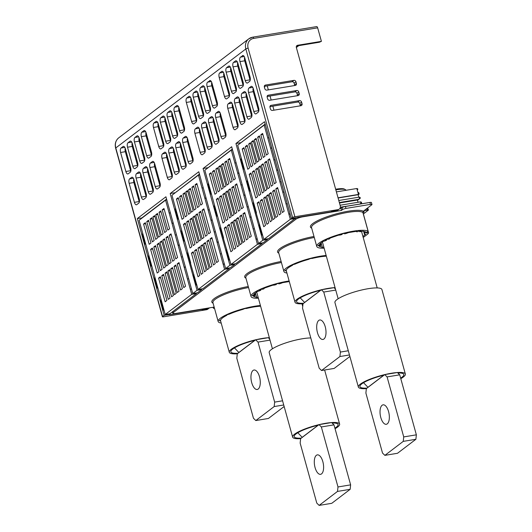 <?xml version="1.0" encoding="UTF-8"?>
<svg xmlns="http://www.w3.org/2000/svg" width="532" height="532" viewBox="0 0 532 532"><rect width="100%" height="100%" fill="white"/><g stroke="black" fill="none" stroke-linecap="round" stroke-linejoin="round"><path stroke-width="0.8" d="M214.157 307.084L175.899 313.401A5.38 1.111 -15.5 0 1 172.84 313.222A5.38 1.111 -15.5 0 1 173.286 312.57L295.918 219.217A5.38 1.111 -15.5 0 1 302.781 216.823L341.478 210.433L342.542 209.621A2.687 0.559 -15.5 0 1 345.966 208.424L370.452 204.381A2.687 0.559 -15.5 0 1 371.988 204.468A2.687 0.559 -15.5 0 1 371.762 204.8L363.276 211.257A27.79 5.752 164.5 0 0 329.92 215.753A27.79 5.752 164.5 0 0 311.685 228.148M214.489 308.281A2.687 0.559 -15.5 0 1 213.319 308.141A2.687 0.559 -15.5 0 1 213.545 307.815L214.216 307.297M221.206 323.09A26.893 5.566 -15.5 0 1 218.16 321.494A26.893 5.566 -15.5 0 1 254.675 306.239A26.893 5.566 -15.5 0 1 260.414 305.501M284.141 406.508L268.434 418.465L255.799 420.553L253.451 418.245L236.807 358.242L237.285 353.787A24.386 5.047 -15.5 0 1 229.292 352.264L220.574 320.823A24.386 5.047 -15.5 0 1 220.554 320.736A1.702 0.352 -15.5 0 1 219.423 320.71A1.702 0.352 -15.5 0 1 220.64 320.011A24.386 5.047 -15.5 0 1 220.993 319.393L221.585 318.715A24.386 5.047 -15.5 0 1 222.589 317.857A24.386 5.047 -15.5 0 1 223.912 316.946L225.262 316.141A24.386 5.047 -15.5 0 1 226.792 315.33A1.702 0.352 -15.5 0 1 226.619 315.23A1.702 0.352 -15.5 0 1 227.397 314.691A1.702 0.352 -15.5 0 1 229.086 314.239A24.386 5.047 -15.5 0 1 231.008 313.415L233.083 312.59A24.386 5.047 -15.5 0 1 238.403 310.735L240.777 310.003A24.386 5.047 -15.5 0 1 243.157 309.325A1.702 0.352 -15.5 0 1 244.767 308.646A1.702 0.352 -15.5 0 1 246.309 308.513A24.386 5.047 -15.5 0 1 248.67 307.962L251.011 307.476A24.386 5.047 -15.5 0 1 256.218 306.618L258.22 306.385A24.386 5.047 -15.5 0 1 260.055 306.239A1.702 0.352 -15.5 0 1 260.567 306.066M340.334 207.201L367.918 202.765M229.292 352.264A24.386 5.047 -15.5 0 1 231.307 349.298A24.386 5.047 -15.5 0 1 255.659 339.795A24.386 5.047 -15.5 0 1 268.288 337.714A24.386 5.047 -15.5 0 1 269.325 337.654M220.554 320.736L220.381 320.104M269.731 339.117L268.301 337.707L255.673 339.795L254.994 340.307A22.77 4.715 164.5 0 0 232.73 349.058A22.77 4.715 164.5 0 0 230.848 351.832A22.77 4.715 164.5 0 0 237.95 353.275L237.285 353.787M237.95 353.275L239.001 352.477A20.263 4.196 -15.5 0 1 238.875 352.483L234.472 347.895M253.066 340.793L253.757 341.152A20.263 4.196 -15.5 0 1 253.944 341.105L239.001 352.477M269.465 338.153A22.77 4.715 164.5 0 0 268.766 338.166M254.994 340.307L253.944 341.105M255.673 339.795L258.013 342.103L274.652 402.106L274.18 406.561L255.799 420.553M251.729 382.708A9.862 4.436 -99.4 0 0 257.222 389.477A9.862 4.436 -99.4 0 0 259.503 376.789A9.862 4.436 -99.4 0 0 254.01 370.019A9.862 4.436 -99.4 0 0 251.729 382.708M283.722 404.985L274.18 406.561M274.652 402.106L282.558 400.802M270.01 340.121L258.013 342.103M253.757 341.152L238.875 352.483M258.399 298.233A26.893 5.566 -15.5 0 1 251.024 296.477A26.893 5.566 -15.5 0 1 287.546 281.222A26.893 5.566 -15.5 0 1 289.135 280.969M289.302 281.561L282.612 282.665L280.524 283.503A22.863 4.735 164.5 0 0 278.868 283.895A1.702 0.352 164.5 0 0 279.087 283.755A1.702 0.352 164.5 0 0 279.227 283.549A1.702 0.352 164.5 0 0 277.884 283.569A1.702 0.352 164.5 0 0 276.088 284.254A1.702 0.352 164.5 0 0 275.942 284.46A1.702 0.352 164.5 0 0 276.248 284.573A22.863 4.735 164.5 0 0 274.585 285.039L272.57 285.258L264.65 288.025L263.759 288.57L264.078 288.71A22.863 4.735 164.5 0 0 262.761 289.282A1.702 0.352 164.5 0 0 262.662 289.222A1.702 0.352 164.5 0 0 260.786 289.488A1.702 0.352 164.5 0 0 259.49 290.213A1.702 0.352 164.5 0 0 259.589 290.292A1.702 0.352 164.5 0 0 260.853 290.186A22.863 4.735 164.5 0 0 259.762 290.758L257.348 291.496L253.884 294.13L255.167 294.256A22.863 4.735 164.5 0 0 254.961 294.675A1.702 0.352 164.5 0 0 254.602 294.721A1.702 0.352 164.5 0 0 252.294 295.686A1.702 0.352 164.5 0 0 253.259 295.745A1.702 0.352 164.5 0 0 254.888 295.28A22.863 4.735 164.5 0 0 254.914 295.4A22.863 4.735 164.5 0 0 255.001 295.619L253.604 296.437L256.623 297.395L258.106 297.202M349.876 356.473L334.169 368.43L321.534 370.511L319.187 368.211L302.542 308.208L303.021 303.745A24.386 5.047 -15.5 0 1 295.027 302.229A24.386 5.047 -15.5 0 1 297.042 299.257A24.386 5.047 -15.5 0 1 321.395 289.76A24.386 5.047 -15.5 0 1 321.408 289.76A24.386 5.047 -15.5 0 1 334.03 287.672A24.386 5.047 -15.5 0 1 335.06 287.613M295.027 302.229L286.309 270.788A24.386 5.047 -15.5 0 1 286.289 270.695A1.702 0.352 -15.5 0 1 285.159 270.668A1.702 0.352 -15.5 0 1 286.382 269.97A24.386 5.047 -15.5 0 1 286.728 269.358L287.32 268.68A24.386 5.047 -15.5 0 1 288.324 267.815A24.386 5.047 -15.5 0 1 289.647 266.904L290.997 266.106A24.386 5.047 -15.5 0 1 292.534 265.288L292.454 265.016M286.289 270.695L286.116 270.063M292.534 265.288A1.702 0.352 -15.5 0 1 292.354 265.195A1.702 0.352 -15.5 0 1 293.132 264.657A1.702 0.352 -15.5 0 1 294.821 264.204A24.386 5.047 -15.5 0 1 296.743 263.38L298.818 262.555A24.386 5.047 -15.5 0 1 304.138 260.693L306.512 259.968A24.386 5.047 -15.5 0 1 308.893 259.29A1.702 0.352 -15.5 0 1 310.502 258.612A1.702 0.352 -15.5 0 1 312.045 258.472A24.386 5.047 -15.5 0 1 314.412 257.927L316.753 257.435A24.386 5.047 -15.5 0 1 321.953 256.577L323.955 256.351A24.386 5.047 -15.5 0 1 325.79 256.205A1.702 0.352 -15.5 0 1 326.302 256.032M286.941 273.049A26.893 5.566 -15.5 0 1 283.895 271.46A26.893 5.566 -15.5 0 1 320.41 256.198A26.893 5.566 -15.5 0 1 326.149 255.466M362.877 212.182L368.583 232.763L367.319 232.969A1.796 0.372 164.5 0 1 366.302 232.91A1.796 0.372 164.5 0 1 366.448 232.69L368.144 231.4L362.917 212.554L363.276 211.257M324.134 248.198A26.893 5.566 -15.5 0 1 316.759 246.442A26.893 5.566 -15.5 0 1 353.281 231.181A26.893 5.566 -15.5 0 1 368.144 231.4M363.176 237.365A26.893 5.566 -15.5 0 0 364.048 236.873L367.905 233.94A26.893 5.566 -15.5 0 0 368.583 232.763M363.635 231.353L364.447 234.286A22.863 4.735 164.5 0 0 364.706 233.142A22.863 4.735 164.5 0 0 364.613 232.923L366.016 232.105L362.99 231.147L360.603 231.653A22.863 4.735 164.5 0 0 359.585 231.626A1.702 0.352 164.5 0 0 359.984 231.5A1.702 0.352 164.5 0 0 361.042 230.861A1.702 0.352 164.5 0 0 358.814 231.127A1.702 0.352 164.5 0 0 357.783 231.679A22.863 4.735 164.5 0 0 356.526 231.772L356.906 231.4L356.088 231.353L348.347 232.63L346.259 233.468A22.863 4.735 164.5 0 0 344.603 233.861A1.702 0.352 164.5 0 0 344.822 233.721A1.702 0.352 164.5 0 0 344.962 233.515A1.702 0.352 164.5 0 0 343.619 233.528A1.702 0.352 164.5 0 0 341.823 234.22A1.702 0.352 164.5 0 0 341.684 234.426A1.702 0.352 164.5 0 0 341.983 234.532A22.863 4.735 164.5 0 0 340.32 234.998L338.305 235.224L330.385 237.99L329.494 238.529L329.813 238.675A22.863 4.735 164.5 0 0 328.497 239.247A1.702 0.352 164.5 0 0 328.397 239.181A1.702 0.352 164.5 0 0 326.522 239.453A1.702 0.352 164.5 0 0 325.225 240.171A1.702 0.352 164.5 0 0 325.331 240.258A1.702 0.352 164.5 0 0 326.595 240.151A22.863 4.735 164.5 0 0 325.498 240.717L323.084 241.455L319.619 244.095L320.902 244.215A22.863 4.735 164.5 0 0 320.696 244.64A1.702 0.352 164.5 0 0 320.337 244.687A1.702 0.352 164.5 0 0 318.03 245.651A1.702 0.352 164.5 0 0 319 245.704A1.702 0.352 164.5 0 0 320.623 245.239A22.863 4.735 164.5 0 0 320.65 245.358A22.863 4.735 164.5 0 0 320.736 245.578L319.34 246.396L322.359 247.36L323.842 247.161M365.657 234.153L362.944 236.534M365.73 234.413L364.447 234.286M363.057 212.82L364.28 211.836L362.904 211.949M363.988 210.719L368.417 210.1L363.376 213.99M367.911 210.067L367.625 209.056A0.898 0.406 -99.4 0 0 367.127 208.438A0.898 0.406 -99.4 0 0 367.04 208.478L366.894 208.504M371.988 204.468L371.442 202.526A2.687 0.559 164.5 0 0 369.913 202.439L370.452 204.381M339.675 208.697L342.003 207.68A2.687 0.559 164.5 0 1 345.428 206.483L369.913 202.439M340.939 208.484L341.478 210.433M360.37 203.896L361.62 202.945L359.772 203.995M340.094 205.239L360.523 201.867L361.394 202.147L361.62 202.945M360.523 201.867L360.915 203.284M339.469 202.978L357.418 200.019L358.043 202.28M357.504 200.345L360.304 198.21L358.196 199.427L339.35 202.539M357.418 200.019L358.196 199.427M359.605 198.549L359.213 197.139L360.084 197.412L360.304 198.21M338.784 200.511L359.213 197.139M358.801 197.206L358.109 194.699L338.093 198.004M358.156 194.865L359.167 194.094L358.109 194.699M338.033 197.804L358.462 194.433L357.896 192.404L358.774 192.684L359.167 194.094M336.397 191.886L356.819 188.514L357.896 192.404M357.191 189.864L357.85 189.359L357.69 188.793L356.819 188.514M357.85 189.359L357.152 189.698M364.234 231.54L364.613 232.923M359.585 231.626L359.393 230.948M356.526 231.772L356.393 231.314M344.603 233.861L344.477 233.402M341.883 234.173L341.983 234.532M329.707 238.289L329.813 238.675M326.595 240.151L326.409 239.486M320.902 244.215L320.65 243.304M320.464 244.667L320.623 245.239M320.736 245.578L320.483 244.66M335.473 289.082L334.036 287.672L321.408 289.76L320.73 290.266A22.77 4.715 164.5 0 0 298.465 299.024A22.77 4.715 164.5 0 0 296.583 301.797A22.77 4.715 164.5 0 0 303.686 303.24L303.021 303.745M303.686 303.24L304.736 302.442A20.263 4.196 -15.5 0 1 304.61 302.442L300.208 297.86M318.801 290.751L319.493 291.117A20.263 4.196 -15.5 0 1 319.679 291.07L304.736 302.442M335.2 288.118A22.77 4.715 164.5 0 0 334.502 288.131M320.73 290.266L319.679 291.07M321.408 289.76L323.749 292.061L340.387 352.071L339.915 356.526L321.534 370.511M317.464 332.673A9.862 4.436 -99.4 0 0 322.957 339.443A9.862 4.436 -99.4 0 0 325.238 326.754A9.862 4.436 -99.4 0 0 319.745 319.985A9.862 4.436 -99.4 0 0 317.464 332.673M349.458 354.95L339.915 356.526M340.387 352.071L348.294 350.761M335.745 290.08L323.749 292.061M319.493 291.117L304.61 302.442M264.078 288.71L263.972 288.331M260.853 290.186L260.673 289.528M254.914 293.345L255.167 294.256M254.728 294.701L254.888 295.28M255.001 295.619L254.748 294.701M278.868 283.895L278.741 283.443M276.148 284.208L276.248 284.573M300.62 438.634A24.386 5.047 -15.5 0 1 292.633 437.111A24.386 5.047 -15.5 0 1 294.648 434.145A24.386 5.047 -15.5 0 1 319 424.649A24.386 5.047 -15.5 0 1 331.629 422.561L333.99 424.862L350.628 484.865L350.149 489.327L331.775 503.312L319.134 505.4L316.786 503.092L300.148 443.089L300.62 438.634L302.342 437.324A20.263 4.196 -15.5 0 1 302.209 437.331L297.807 432.742M316.4 425.64L317.092 425.999A20.263 4.196 -15.5 0 1 317.278 425.952L302.342 437.324M310.794 337.953A24.386 5.047 164.5 0 0 271.207 349.63A24.386 5.047 164.5 0 0 269.192 352.596L292.633 437.111M301.292 438.122A22.77 4.715 164.5 0 1 294.189 436.679A22.77 4.715 164.5 0 1 296.065 433.906A22.77 4.715 164.5 0 1 318.329 425.154L319 424.649L331.629 422.561A24.386 5.047 -15.5 0 1 339.622 424.077A24.386 5.047 -15.5 0 1 337.614 427.05A24.386 5.047 -15.5 0 1 335.054 428.699M334.901 428.167A22.77 4.715 164.5 0 0 336.191 427.282A22.77 4.715 164.5 0 0 338.073 424.509A22.77 4.715 164.5 0 0 332.101 423.013M318.329 425.154L317.278 425.952M319 424.649A24.386 5.047 -15.5 0 1 319.007 424.642L321.348 426.95L337.993 486.953L337.514 491.408L319.134 505.4M315.064 467.562A9.862 4.436 -99.4 0 0 320.557 474.331A9.862 4.436 -99.4 0 0 322.838 461.643A9.862 4.436 -99.4 0 0 317.345 454.873A9.862 4.436 -99.4 0 0 315.064 467.562M350.149 489.327L337.514 491.408M337.993 486.953L350.628 484.865M333.99 424.862L321.348 426.95M317.092 425.999L302.209 437.331M335.838 189.891A16.312 3.378 164.5 0 1 336.736 189.731A16.312 3.378 -15.5 0 1 345.474 189.678A16.312 3.378 -15.5 0 1 346.026 190.27L346.033 190.296M345.474 189.678L344.41 189.106A15.421 3.192 164.5 0 0 336.144 189.159A15.421 3.192 164.5 0 0 335.659 189.239M366.355 388.593A24.386 5.047 -15.5 0 1 358.368 387.077A24.386 5.047 -15.5 0 1 360.383 384.104A24.386 5.047 -15.5 0 1 384.736 374.608A24.386 5.047 -15.5 0 1 397.364 372.52L399.725 374.827L416.363 434.83L415.884 439.286L397.51 453.277L384.875 455.365L382.521 453.058L365.883 393.055L366.355 388.599L368.078 387.289A20.263 4.196 -15.5 0 1 367.945 387.296L363.549 382.708M382.136 375.605L382.827 375.964A20.263 4.196 -15.5 0 1 383.013 375.918L368.078 387.289M367.027 388.087A22.77 4.715 164.5 0 1 359.925 386.644A22.77 4.715 164.5 0 1 361.8 383.871A22.77 4.715 164.5 0 1 384.064 375.12L384.736 374.608L397.364 372.52A24.386 5.047 -15.5 0 1 405.364 374.043L381.923 289.528A24.386 5.047 164.5 0 0 362.678 289.774A24.386 5.047 164.5 0 0 336.942 299.596A24.386 5.047 164.5 0 0 334.927 302.562L358.368 387.077M405.364 374.043A24.386 5.047 -15.5 0 1 403.349 377.008A24.386 5.047 -15.5 0 1 400.789 378.664M400.636 378.132A22.77 4.715 164.5 0 0 401.926 377.248A22.77 4.715 164.5 0 0 403.808 374.475A22.77 4.715 164.5 0 0 397.836 372.979M384.064 375.12L383.013 375.918M384.736 374.608A24.386 5.047 -15.5 0 1 384.742 374.608L387.083 376.915L403.728 436.918L403.249 441.374L384.875 455.365M380.799 417.52A9.862 4.436 -99.4 0 0 386.292 424.29A9.862 4.436 -99.4 0 0 388.573 411.602A9.862 4.436 -99.4 0 0 383.08 404.832A9.862 4.436 -99.4 0 0 380.799 417.52M415.884 439.286L403.249 441.374M403.728 436.918L416.363 434.83M399.725 374.827L387.083 376.915M382.827 375.964L367.945 387.296M169.768 110.949L167.793 112.451A3.584 1.616 -99.4 0 0 167.314 116.914L172.587 135.926A3.584 1.616 -99.4 0 0 174.589 138.387A3.584 1.616 -99.4 0 0 174.942 138.234L176.917 136.724A3.584 1.616 -99.4 0 0 177.395 132.269L172.122 113.25A3.584 1.616 -99.4 0 0 170.127 110.789A3.584 1.616 -99.4 0 0 169.768 110.949L170.506 110.829M174.243 111.64A3.584 1.616 -99.4 0 1 174.715 107.185L176.697 105.675A3.584 1.616 -99.4 0 1 177.05 105.516A3.584 1.616 -99.4 0 1 179.051 107.983L184.325 126.995A3.584 1.616 -99.4 0 1 183.846 131.451L181.864 132.96A3.584 1.616 -99.4 0 1 181.512 133.113A3.584 1.616 -99.4 0 1 179.517 130.653L174.243 111.64L178.978 110.855L184.252 129.875A3.584 1.616 80.6 0 0 184.438 130.433M160.391 122.187A3.584 1.616 -99.4 0 1 160.864 117.725L162.845 116.222A3.584 1.616 -99.4 0 1 163.198 116.062A3.584 1.616 -99.4 0 1 165.193 118.523L170.466 137.542A3.584 1.616 -99.4 0 1 169.994 141.997L168.012 143.507A3.584 1.616 -99.4 0 1 167.66 143.66A3.584 1.616 -99.4 0 1 165.665 141.199L160.391 122.187L165.126 121.402L170.4 140.415A3.584 1.616 80.6 0 0 170.579 140.98M153.462 127.454A3.584 1.616 -99.4 0 1 153.934 122.998L155.916 121.495A3.584 1.616 -99.4 0 1 156.268 121.336A3.584 1.616 -99.4 0 1 158.27 123.796L163.543 142.815A3.584 1.616 -99.4 0 1 163.065 147.271L161.083 148.774A3.584 1.616 -99.4 0 1 160.731 148.933A3.584 1.616 -99.4 0 1 158.736 146.473L153.462 127.454L158.197 126.676L163.47 145.688A3.584 1.616 80.6 0 0 163.656 146.253M166.476 155.637A1.796 1.556 52.7 0 0 166.875 155.43L167.008 155.324M203.583 308.826A0.898 0.778 -127.3 0 1 203.084 309.185L169.994 314.645A1.796 0.372 164.5 0 1 168.97 314.592A1.796 0.372 164.5 0 1 168.983 314.518L168.81 313.913M142.19 217.921L137.336 218.546L165.924 196.787L192.757 293.551L197.04 290.299L170.2 193.528L198.788 171.763L225.628 268.534L229.904 265.275L203.071 168.511L231.659 146.746L258.492 243.516L262.775 240.258L235.935 143.494L264.53 121.728L291.363 218.499L292.6 217.555A1.796 0.372 -15.5 0 1 294.888 216.757L338.013 209.635A3.584 3.112 -127.3 0 0 339.243 209.109A3.584 3.112 -127.3 0 0 340.234 205.731L296.357 47.521A2.062 1.789 52.7 0 1 297.634 45.28L321.408 41.356L317.657 27.83A1.796 0.805 -99.4 0 0 316.66 26.6L252.687 37.167A1.796 0.805 80.6 0 1 253.684 38.397A8.964 7.787 -127.3 0 0 248.131 48.153L294.888 216.757M166.569 199.114L142.283 217.601A1.796 0.372 164.5 0 0 142.144 217.754M168.983 314.518L164.169 315.316L137.336 218.546M206.217 308.394A0.898 0.778 52.7 0 0 207.221 309.045L202.167 309.883A0.898 0.778 52.7 0 0 202.473 309.75L203.397 309.052M208.803 308.387A3.584 3.112 -127.3 0 1 208.69 308.48A3.584 3.112 -127.3 0 1 208.577 308.567L209.495 307.868A3.584 3.112 -127.3 0 1 208.378 308.307L208.138 308.347A0.898 0.778 -127.3 0 1 207.493 308.181M208.378 308.307L206.542 309.71L163.417 316.826A1.796 0.372 -15.5 0 1 162.393 316.773A1.796 0.372 -15.5 0 1 162.546 316.553L164.169 315.316M185.322 266.745L184.198 267.317L165.565 200.125L139.098 220.275L154.918 277.318L154.646 277.997L157.459 288.138L157.731 287.466L165.226 314.505L191.7 294.356L184.198 267.317L185.429 267.111M157.898 288.065L157.459 288.138M148.82 255.347L148.554 256.025L151.367 266.166L151.633 265.488M151.8 266.093L151.367 266.166M161.01 299.297L160.737 299.968L163.55 310.116L163.989 310.043M142.729 233.375L142.456 234.053L145.269 244.195L145.542 243.516M145.708 244.122L145.269 244.195M242.432 55.641A3.584 1.616 -99.4 0 1 242.785 55.481A3.584 1.616 -99.4 0 1 244.787 57.941L250.06 76.96A3.584 1.616 -99.4 0 1 249.581 81.416L247.606 82.919A3.584 1.616 -99.4 0 1 247.247 83.078A3.584 1.616 -99.4 0 1 245.252 80.618L239.979 61.599A3.584 1.616 -99.4 0 1 240.457 57.143L243.171 55.514M233.049 66.872A3.584 1.616 -99.4 0 1 233.528 62.417L235.51 60.914A3.584 1.616 -99.4 0 1 235.862 60.754A3.584 1.616 -99.4 0 1 237.857 63.215L243.131 82.234A3.584 1.616 -99.4 0 1 242.652 86.689L240.677 88.192A3.584 1.616 -99.4 0 1 240.324 88.352A3.584 1.616 -99.4 0 1 238.323 85.891L233.049 66.872L237.791 66.094L243.064 85.107A3.584 1.616 80.6 0 0 243.244 85.672M226.127 72.146A3.584 1.616 -99.4 0 1 226.599 67.69L228.58 66.181A3.584 1.616 -99.4 0 1 228.933 66.028A3.584 1.616 -99.4 0 1 230.928 68.488L236.201 87.507A3.584 1.616 -99.4 0 1 235.729 91.963L233.748 93.466A3.584 1.616 -99.4 0 1 233.395 93.625A3.584 1.616 -99.4 0 1 231.4 91.165L226.127 72.146L230.861 71.368L236.135 90.38A3.584 1.616 80.6 0 0 236.314 90.939M219.197 77.419A3.584 1.616 -99.4 0 1 219.676 72.964L221.651 71.454A3.584 1.616 -99.4 0 1 222.004 71.301A3.584 1.616 -99.4 0 1 224.005 73.762L229.279 92.774A3.584 1.616 -99.4 0 1 228.8 97.236L226.825 98.739A3.584 1.616 -99.4 0 1 226.466 98.899A3.584 1.616 -99.4 0 1 224.471 96.438L219.197 77.419L223.939 76.635L229.212 95.654A3.584 1.616 80.6 0 0 229.392 96.212M248.53 92.448A3.584 1.616 -99.4 0 1 249.009 87.993L250.991 86.483A3.584 1.616 -99.4 0 1 251.343 86.33A3.584 1.616 -99.4 0 1 253.338 88.791L258.612 107.803A3.584 1.616 -99.4 0 1 258.14 112.265L256.158 113.768A3.584 1.616 -99.4 0 1 255.806 113.928A3.584 1.616 -99.4 0 1 253.804 111.467L248.53 92.448L253.272 91.664L258.545 110.683A3.584 1.616 80.6 0 0 258.725 111.241M241.608 97.722A3.584 1.616 -99.4 0 1 242.08 93.266L244.062 91.757A3.584 1.616 -99.4 0 1 244.414 91.604A3.584 1.616 -99.4 0 1 246.409 94.064L251.683 113.077A3.584 1.616 -99.4 0 1 251.21 117.532L249.229 119.042A3.584 1.616 -99.4 0 1 248.876 119.201A3.584 1.616 -99.4 0 1 246.881 116.734L241.608 97.722L246.343 96.937L251.616 115.956A3.584 1.616 80.6 0 0 251.802 116.515M234.678 102.995A3.584 1.616 -99.4 0 1 235.157 98.54L237.132 97.03A3.584 1.616 -99.4 0 1 237.485 96.877A3.584 1.616 -99.4 0 1 239.486 99.338L244.76 118.35A3.584 1.616 -99.4 0 1 244.281 122.806L242.306 124.315A3.584 1.616 -99.4 0 1 241.947 124.475A3.584 1.616 -99.4 0 1 239.952 122.008L234.678 102.995L239.42 102.21L244.693 121.23A3.584 1.616 80.6 0 0 244.873 121.788M227.749 108.269A3.584 1.616 -99.4 0 1 228.228 103.813L230.21 102.304A3.584 1.616 -99.4 0 1 230.562 102.144A3.584 1.616 -99.4 0 1 232.557 104.611L237.831 123.624A3.584 1.616 -99.4 0 1 237.358 128.079L235.377 129.589A3.584 1.616 -99.4 0 1 235.024 129.742A3.584 1.616 -99.4 0 1 233.023 127.281L227.749 108.269L232.491 107.484L237.764 126.503A3.584 1.616 80.6 0 0 237.944 127.062M182.795 142.483A3.584 1.616 -99.4 0 1 183.274 138.027L185.249 136.525A3.584 1.616 -99.4 0 1 185.608 136.365A3.584 1.616 -99.4 0 1 187.603 138.825L192.877 157.844A3.584 1.616 -99.4 0 1 192.398 162.3L190.423 163.809A3.584 1.616 -99.4 0 1 190.07 163.962A3.584 1.616 -99.4 0 1 188.069 161.502L182.795 142.483L187.537 141.705L192.81 160.717A3.584 1.616 80.6 0 0 192.99 161.282M175.873 147.756A3.584 1.616 -99.4 0 1 176.345 143.301L178.326 141.798A3.584 1.616 -99.4 0 1 178.679 141.638A3.584 1.616 -99.4 0 1 180.674 144.099L185.947 163.118A3.584 1.616 -99.4 0 1 185.475 167.573L183.493 169.076A3.584 1.616 -99.4 0 1 183.141 169.236A3.584 1.616 -99.4 0 1 181.146 166.775L175.873 147.756L180.607 146.978L185.881 165.991A3.584 1.616 80.6 0 0 186.06 166.556M168.943 153.03A3.584 1.616 -99.4 0 1 169.422 148.574L171.397 147.071A3.584 1.616 -99.4 0 1 171.75 146.912A3.584 1.616 -99.4 0 1 173.751 149.372L179.025 168.391A3.584 1.616 -99.4 0 1 178.546 172.847L176.571 174.35A3.584 1.616 -99.4 0 1 176.212 174.509A3.584 1.616 -99.4 0 1 174.217 172.049L168.943 153.03L173.685 152.252L178.958 171.264A3.584 1.616 80.6 0 0 179.138 171.823M162.014 158.303A3.584 1.616 -99.4 0 1 162.493 153.848L164.474 152.338A3.584 1.616 -99.4 0 1 164.827 152.185A3.584 1.616 -99.4 0 1 166.822 154.646L172.095 173.658A3.584 1.616 -99.4 0 1 171.617 178.12L169.642 179.623A3.584 1.616 -99.4 0 1 169.289 179.783A3.584 1.616 -99.4 0 1 167.287 177.322L162.014 158.303L166.755 157.519L172.029 176.538A3.584 1.616 80.6 0 0 172.208 177.096M134.45 141.931A3.584 1.616 -99.4 0 1 134.922 137.475L136.904 135.966A3.584 1.616 -99.4 0 1 137.256 135.806A3.584 1.616 -99.4 0 1 139.251 138.273L144.524 157.286A3.584 1.616 -99.4 0 1 144.052 161.741L142.071 163.251A3.584 1.616 -99.4 0 1 141.718 163.41A3.584 1.616 -99.4 0 1 139.723 160.943L134.45 141.931L139.185 141.146L144.458 160.165A3.584 1.616 80.6 0 0 144.638 160.724M120.591 152.478A3.584 1.616 -99.4 0 1 121.07 148.016L123.052 146.513A3.584 1.616 -99.4 0 1 123.404 146.353A3.584 1.616 -99.4 0 1 125.399 148.814L130.673 167.833A3.584 1.616 -99.4 0 1 130.194 172.288L128.219 173.798A3.584 1.616 -99.4 0 1 127.866 173.951A3.584 1.616 -99.4 0 1 125.865 171.49L120.591 152.478L125.333 151.693L130.606 170.706A3.584 1.616 80.6 0 0 130.786 171.271M127.52 147.204A3.584 1.616 -99.4 0 1 127.999 142.749L129.974 141.239A3.584 1.616 -99.4 0 1 130.327 141.08A3.584 1.616 -99.4 0 1 132.328 143.547L137.602 162.559A3.584 1.616 -99.4 0 1 137.123 167.015L135.148 168.524A3.584 1.616 -99.4 0 1 134.789 168.677A3.584 1.616 -99.4 0 1 132.794 166.217L127.52 147.204L132.262 146.42L137.535 165.439A3.584 1.616 80.6 0 0 137.715 165.997M129.15 183.321A3.584 1.616 -99.4 0 1 129.622 178.865L131.603 177.362A3.584 1.616 -99.4 0 1 131.956 177.203A3.584 1.616 -99.4 0 1 133.958 179.663L139.231 198.682A3.584 1.616 -99.4 0 1 138.752 203.138L136.771 204.64A3.584 1.616 -99.4 0 1 136.418 204.8A3.584 1.616 -99.4 0 1 134.423 202.34L129.15 183.321L133.884 182.543L139.158 201.555A3.584 1.616 80.6 0 0 139.344 202.12M136.072 178.047A3.584 1.616 -99.4 0 1 136.551 173.592L138.533 172.089A3.584 1.616 -99.4 0 1 138.885 171.929A3.584 1.616 -99.4 0 1 140.88 174.39L146.154 193.409A3.584 1.616 -99.4 0 1 145.682 197.864L143.7 199.367A3.584 1.616 -99.4 0 1 143.347 199.527A3.584 1.616 -99.4 0 1 141.346 197.066L136.072 178.047L140.814 177.269L146.087 196.281A3.584 1.616 80.6 0 0 146.267 196.847M143.002 172.78A3.584 1.616 -99.4 0 1 143.48 168.318L145.455 166.815A3.584 1.616 -99.4 0 1 145.808 166.656A3.584 1.616 -99.4 0 1 147.81 169.116L153.083 188.135A3.584 1.616 -99.4 0 1 152.604 192.591L150.629 194.1A3.584 1.616 -99.4 0 1 150.27 194.253A3.584 1.616 -99.4 0 1 148.275 191.793L143.002 172.78L147.743 171.996L153.017 191.008A3.584 1.616 80.6 0 0 153.196 191.573M149.931 167.507A3.584 1.616 -99.4 0 1 150.403 163.051L152.385 161.542A3.584 1.616 -99.4 0 1 152.737 161.382A3.584 1.616 -99.4 0 1 154.732 163.849L160.006 182.862A3.584 1.616 -99.4 0 1 159.534 187.317L157.552 188.827A3.584 1.616 -99.4 0 1 157.199 188.98A3.584 1.616 -99.4 0 1 155.204 186.519L149.931 167.507L154.666 166.722L159.939 185.735A3.584 1.616 80.6 0 0 160.125 186.3M141.372 136.657A3.584 1.616 -99.4 0 1 141.851 132.202L143.833 130.692A3.584 1.616 -99.4 0 1 144.185 130.54A3.584 1.616 -99.4 0 1 146.18 133L151.454 152.012A3.584 1.616 -99.4 0 1 150.975 156.468L149 157.977A3.584 1.616 -99.4 0 1 148.647 158.137A3.584 1.616 -99.4 0 1 146.646 155.67L141.372 136.657L146.114 135.873L151.387 154.892A3.584 1.616 80.6 0 0 151.567 155.45M194.885 133.286L200.158 152.298A3.584 1.616 -99.4 0 0 202.153 154.765A3.584 1.616 -99.4 0 0 202.506 154.606L204.488 153.096A3.584 1.616 -99.4 0 0 204.966 148.641L199.693 129.628A3.584 1.616 -99.4 0 0 197.691 127.168A3.584 1.616 -99.4 0 0 197.339 127.321L195.357 128.83A3.584 1.616 -99.4 0 0 194.885 133.286L199.62 132.501A3.584 1.616 80.6 0 1 199.507 129.063M201.814 128.013A3.584 1.616 -99.4 0 1 202.286 123.557L204.268 122.047A3.584 1.616 -99.4 0 1 204.62 121.895A3.584 1.616 -99.4 0 1 206.615 124.355L211.889 143.367A3.584 1.616 -99.4 0 1 211.417 147.83L209.435 149.332A3.584 1.616 -99.4 0 1 209.083 149.492A3.584 1.616 -99.4 0 1 207.088 147.031L201.814 128.013L206.549 127.228L211.822 146.247A3.584 1.616 80.6 0 0 212.002 146.805M208.737 122.739A3.584 1.616 -99.4 0 1 209.216 118.284L211.191 116.774A3.584 1.616 -99.4 0 1 211.55 116.621A3.584 1.616 -99.4 0 1 213.545 119.082L218.818 138.101A3.584 1.616 -99.4 0 1 218.339 142.556L216.364 144.059A3.584 1.616 -99.4 0 1 216.012 144.219A3.584 1.616 -99.4 0 1 214.01 141.758L208.737 122.739L213.478 121.961L218.752 140.973A3.584 1.616 80.6 0 0 218.931 141.532M215.666 117.466A3.584 1.616 -99.4 0 1 216.138 113.01L218.12 111.507A3.584 1.616 -99.4 0 1 218.472 111.348A3.584 1.616 -99.4 0 1 220.474 113.808L225.748 132.827A3.584 1.616 -99.4 0 1 225.269 137.283L223.287 138.786A3.584 1.616 -99.4 0 1 222.935 138.945A3.584 1.616 -99.4 0 1 220.94 136.485L215.666 117.466L220.401 116.688L225.674 135.7A3.584 1.616 80.6 0 0 225.861 136.265M186.326 102.437A3.584 1.616 -99.4 0 1 186.805 97.981L188.787 96.478A3.584 1.616 -99.4 0 1 189.139 96.319A3.584 1.616 -99.4 0 1 191.134 98.779L196.408 117.798A3.584 1.616 -99.4 0 1 195.936 122.254L193.954 123.757A3.584 1.616 -99.4 0 1 193.601 123.916A3.584 1.616 -99.4 0 1 191.6 121.456L186.326 102.437L191.068 101.659L196.341 120.671A3.584 1.616 80.6 0 0 196.521 121.23M193.256 97.163A3.584 1.616 -99.4 0 1 193.734 92.708L195.71 91.205A3.584 1.616 -99.4 0 1 196.062 91.045A3.584 1.616 -99.4 0 1 198.064 93.506L203.337 112.525A3.584 1.616 -99.4 0 1 202.858 116.98L200.883 118.483A3.584 1.616 -99.4 0 1 200.531 118.643A3.584 1.616 -99.4 0 1 198.529 116.182L193.256 97.163L197.997 96.385L203.271 115.397A3.584 1.616 80.6 0 0 203.45 115.963M200.185 91.89A3.584 1.616 -99.4 0 1 200.657 87.434L202.639 85.931A3.584 1.616 -99.4 0 1 202.991 85.772A3.584 1.616 -99.4 0 1 204.993 88.232L210.266 107.251A3.584 1.616 -99.4 0 1 209.788 111.707L207.806 113.216A3.584 1.616 -99.4 0 1 207.453 113.369A3.584 1.616 -99.4 0 1 205.458 110.909L200.185 91.89L204.92 91.112L210.193 110.124A3.584 1.616 80.6 0 0 210.379 110.689M209.568 80.658A3.584 1.616 -99.4 0 1 209.921 80.498A3.584 1.616 -99.4 0 1 211.916 82.959L217.189 101.978A3.584 1.616 -99.4 0 1 216.717 106.433L214.735 107.943A3.584 1.616 -99.4 0 1 214.383 108.096A3.584 1.616 -99.4 0 1 212.381 105.635L207.108 86.623A3.584 1.616 -99.4 0 1 207.586 82.161L210.306 80.538M291.363 218.499L296.849 217.588A1.796 0.372 164.5 0 1 297.787 217.369L330.884 211.909A0.898 0.778 52.7 0 0 331.19 211.776L331.975 211.177M335.06 210.672A0.898 0.778 52.7 0 0 335.938 211.071L336.171 211.031A3.584 3.112 52.7 0 0 337.288 210.592L338.206 209.894A3.584 3.112 52.7 0 0 338.325 209.808L339.243 209.109M330.884 211.909L331.802 211.211L336.856 210.373L335.938 211.071M299.23 93.625L298.765 91.936A1.796 1.556 52.7 0 0 296.716 90.507L268.281 95.201A1.796 1.556 52.7 0 0 267.17 97.15L267.636 98.846A1.796 1.556 52.7 0 0 269.691 100.275L298.12 95.58A1.796 1.556 52.7 0 0 299.23 93.625L297.395 95.022L296.923 93.333A1.796 1.556 -127.3 0 0 294.874 91.903L267.111 96.492M295.307 85.433L266.878 90.127A1.796 1.556 52.7 0 1 264.83 88.704L264.357 87.009A1.796 1.556 52.7 0 1 265.468 85.06L293.903 80.365A1.796 1.556 52.7 0 1 295.952 81.795L296.417 83.484A1.796 1.556 52.7 0 1 295.307 85.433M301.578 102.078L302.043 103.767A1.796 1.556 52.7 0 1 300.932 105.722L272.497 110.417A1.796 1.556 52.7 0 1 270.449 108.987L269.983 107.291A1.796 1.556 52.7 0 1 271.094 105.343L299.529 100.648A1.796 1.556 52.7 0 1 301.578 102.078L299.735 103.474A1.796 1.556 -127.3 0 0 297.687 102.044L269.923 106.633M296.53 46.018A2.062 1.789 -127.3 0 1 296.716 45.978L319.386 42.234L321.408 41.356M296.351 47.488L298.778 45.639M201.608 288.909L201.774 289.514L197.498 292.766L192.757 293.551M199.44 174.097L174.995 192.95M234.479 263.892L234.645 264.497L230.369 267.749L225.628 268.534M232.304 149.08L207.866 167.932M267.343 238.875L267.51 239.473L263.234 242.732L258.492 243.516M265.175 124.062L240.73 142.909M201.774 289.514L197.04 290.299M174.942 192.744L170.2 193.528M218.193 241.728L217.069 242.293L198.436 175.108L171.962 195.257L187.783 252.301L187.517 252.979L198.097 289.488L224.564 269.338L217.069 242.293L218.293 242.093M190.762 263.047L190.33 263.121M181.691 230.329L181.419 231.008L184.232 241.149L184.504 240.471M184.671 241.076L184.232 241.149M193.881 274.279L193.608 274.951L196.421 285.092L196.86 285.019M175.6 208.358L175.327 209.029L178.14 219.171L178.406 218.499M178.579 219.104L178.14 219.171M234.645 264.497L229.904 265.275M207.806 167.726L203.071 168.511M251.064 216.704L249.934 217.275L231.3 150.09L204.833 170.24L220.654 227.284L220.381 227.962L230.968 264.471L257.435 244.321L249.934 217.275L251.164 217.076M223.633 238.03L223.194 238.103M214.556 205.312L214.29 205.99L217.103 216.132L217.369 215.453M217.541 216.059L217.103 216.132M226.745 249.255L226.472 249.934L229.285 260.075L229.724 260.002M208.464 183.334L208.192 184.012L211.005 194.153L211.277 193.482M211.443 194.08L211.005 194.153M267.51 239.473L262.775 240.258M240.677 142.709L235.935 143.494M253.252 202.945L263.832 239.453L290.306 219.304L264.171 125.073L237.698 145.216L253.518 202.266L253.252 202.945M256.497 213.013L256.065 213.086M247.427 180.295L247.154 180.966L249.967 191.108L250.24 190.436M250.406 191.041L249.967 191.108M259.616 224.238L259.343 224.916L262.156 235.058L262.595 234.984M241.335 158.317L241.062 158.995L243.875 169.136L244.148 168.458M244.314 169.063L243.875 169.136M253.518 202.266L256.331 212.408M252.753 165.492L250.991 166.835L245.365 146.553L247.127 145.203L252.753 165.492M268.208 153.728L266.439 155.071L260.813 134.789L262.582 133.446L268.208 153.728M265.022 156.149L263.26 157.492L257.634 137.209L259.403 135.866L265.022 156.149M261.717 158.669L259.949 160.012L254.323 139.73L256.092 138.387L261.717 158.669M258.891 160.817L257.122 162.167L251.496 141.878L253.265 140.534L258.891 160.817M256.065 162.972L254.296 164.315L248.67 144.032L250.439 142.689L256.065 162.972M249.575 167.913L247.806 169.256L242.18 148.973L243.949 147.63L249.575 167.913M277.657 216.138L275.889 217.482L269.325 193.814L271.094 192.471L277.657 216.138M274.399 189.957L280.963 213.618L279.194 214.961L272.637 191.301L274.399 189.957M275.815 188.88L277.584 187.53L284.141 211.197L282.379 212.541L275.815 188.88L277.864 188.541M273.062 219.636L266.499 195.969L268.268 194.626L274.825 218.286L273.062 219.636M265.435 196.773L271.998 220.441L270.236 221.784L263.673 198.123L265.435 196.773M268.693 222.961L266.924 224.305L260.361 200.637L262.13 199.294L268.693 222.961M263.746 226.725L257.182 203.058L258.951 201.714L265.515 225.382L263.746 226.725M269.684 187.404L267.922 188.747L261.358 165.08L263.121 163.736L269.684 187.404M266.432 161.223L272.996 184.883L271.227 186.227L264.663 162.566L266.432 161.223M267.849 160.145L269.611 158.795L276.175 182.463L274.406 183.806L267.849 160.145L269.89 159.806M265.089 190.902L258.532 167.234L260.294 165.891L266.858 189.552L265.089 190.902M257.468 168.039L264.032 191.706L262.263 193.05L255.699 169.389L257.468 168.039M260.727 194.227L258.958 195.57L252.394 171.903L254.163 170.559L260.727 194.227M255.779 197.99L249.215 174.323L250.978 172.98L257.541 196.647L255.779 197.99M262.156 235.058L262.429 234.379M263.832 239.453L268.574 238.668L295.041 218.519L290.306 219.304M290.02 213.665L288.896 214.23L290.126 214.03M294.874 217.914L295.041 218.519M287.207 203.523L286.083 204.088M284.028 192.059L282.805 192.258L283.928 191.686M281.115 181.545L279.992 182.117M277.937 170.08L276.707 170.287L277.837 169.715M275.024 159.573L273.894 160.145M271.845 148.109L270.615 148.315L271.739 147.743M268.926 137.602L267.802 138.167M265.395 124.867L264.171 125.073M247.407 146.214L245.365 146.553M262.861 134.45L260.813 134.789M259.683 136.87L257.634 137.209M256.371 139.391L254.323 139.73M253.545 141.545L251.496 141.878M250.718 143.693L248.67 144.032M244.228 148.634L242.18 148.973M271.373 193.482L269.325 193.814M274.678 190.961L272.637 191.301M268.547 195.63L266.499 195.969M265.714 197.784L263.673 198.123M262.409 200.305L260.361 200.637M259.23 202.725L257.182 203.058M263.4 164.747L261.358 165.08M266.712 162.227L264.663 162.566M260.574 166.895L258.532 167.234M257.747 169.05L255.699 169.389M254.442 171.57L252.394 171.903M251.257 173.991L249.215 174.323M220.654 227.284L223.467 237.425M222.908 223.008L216.344 199.347L218.113 197.997L224.677 221.664L222.908 223.008M227.856 219.244L226.087 220.587L219.523 196.926L221.292 195.577L227.856 219.244M224.604 193.063L231.161 216.724L229.398 218.067L222.835 194.406L224.604 193.063M232.225 215.919L225.661 192.252L227.43 190.908L233.994 214.569L232.225 215.919M234.978 185.163L236.747 183.819L243.31 207.48L241.541 208.823L234.978 185.163L237.026 184.823M233.561 186.24L240.125 209.901L238.363 211.244L231.799 187.583L233.561 186.24M236.82 212.421L235.051 213.764L228.487 190.104L230.256 188.754L236.82 212.421M230.875 251.742L224.311 228.082L226.08 226.732L232.644 250.399L230.875 251.742M235.822 247.978L234.06 249.322L227.497 225.661L229.259 224.311L235.822 247.978M232.57 221.797L239.134 245.458L237.365 246.801L230.802 223.141L232.57 221.797M240.191 244.654L233.628 220.986L235.397 219.643L241.96 243.304L240.191 244.654M242.944 213.897L244.713 212.554L251.277 236.215L249.508 237.558L242.944 213.897L244.993 213.558M241.535 214.975L248.098 238.635L246.329 239.979L239.766 216.318L241.535 214.975M244.787 241.156L243.018 242.499L236.461 218.838L238.223 217.488L244.787 241.156M216.704 192.93L214.941 194.273L209.315 173.991L211.084 172.647L216.704 192.93M223.194 187.989L221.425 189.332L215.806 169.05L217.568 167.706L223.194 187.989M226.02 185.834L224.258 187.184L218.632 166.902L220.394 165.552L226.02 185.834M228.846 183.686L227.084 185.03L221.458 164.747L223.227 163.404L228.846 183.686M232.158 181.166L230.389 182.509L224.763 162.227L226.532 160.883L232.158 181.166M235.337 178.745L233.568 180.089L227.949 159.806L229.711 158.463L235.337 178.745M219.889 190.509L218.12 191.853L212.494 171.57L214.263 170.227L219.889 190.509M229.285 260.075L229.558 259.397M230.968 264.471L235.703 263.686L262.176 243.536L257.435 244.321M257.156 238.682L256.032 239.254L257.255 239.048M262.003 242.938L262.176 243.536M254.343 228.541L253.219 229.112M245.066 195.098L243.842 195.304L244.966 194.732M242.153 184.591L241.029 185.163M238.974 173.126L237.744 173.332L238.875 172.76M236.062 162.619L234.938 163.191M231.3 150.09L232.531 149.884M248.251 206.562L247.121 207.134M218.393 199.008L216.344 199.347M221.571 196.587L219.523 196.926M224.883 194.067L222.835 194.406M227.709 191.912L225.661 192.252M233.841 187.244L231.799 187.583M230.536 189.764L228.487 190.104M226.359 227.743L224.311 228.082M229.538 225.322L227.497 225.661M232.85 222.802L230.802 223.141M235.676 220.647L233.628 220.986M241.814 215.979L239.766 216.318M238.502 218.499L236.461 218.838M211.364 173.651L209.315 173.991M217.847 168.71L215.806 169.05M220.674 166.563L218.632 166.902M223.507 164.408L221.458 164.747M226.812 161.894L224.763 162.227M229.99 159.467L227.949 159.806M214.542 171.231L212.494 171.57M187.783 252.301L190.596 262.442M187.018 215.527L185.249 216.87L179.63 196.587L181.392 195.244L187.018 215.527M202.473 203.763L200.704 205.113L195.078 184.823L196.847 183.48L202.473 203.763M199.287 206.183L197.525 207.533L191.899 187.251L193.661 185.901L199.287 206.183M195.982 208.704L194.213 210.047L188.587 189.764L190.356 188.421L195.982 208.704M193.156 210.858L191.387 212.202L185.761 191.919L187.53 190.576L193.156 210.858M190.33 213.006L188.561 214.356L182.935 194.067L184.704 192.724L190.33 213.006M183.839 217.947L182.07 219.29L176.444 199.008L178.213 197.665L183.839 217.947M211.922 266.173L210.153 267.516L203.59 243.856L205.359 242.512L211.922 266.173M208.664 239.992L215.227 263.653L213.458 265.002L206.895 241.335L208.664 239.992M210.08 238.915L211.842 237.571L218.406 261.232L216.644 262.582L210.08 238.915L212.122 238.575M207.327 269.671L200.763 246.003L202.532 244.66L209.089 268.327L207.327 269.671M199.7 246.815L206.263 270.475L204.494 271.825L197.937 248.158L199.7 246.815M202.958 272.996L201.189 274.339L194.626 250.678L196.394 249.328L202.958 272.996M198.01 276.76L191.447 253.099L193.216 251.756L199.773 275.416L198.01 276.76M203.949 237.438L202.187 238.782L195.623 215.121L197.385 213.778L203.949 237.438M200.697 211.257L207.261 234.918L205.492 236.268L198.928 212.601L200.697 211.257M202.107 210.18L203.876 208.837L210.439 232.497L208.67 233.847L202.107 210.18L204.155 209.841M199.354 240.936L192.79 217.269L194.559 215.925L201.123 239.593L199.354 240.936M191.733 218.08L198.296 241.741L196.527 243.091L189.964 219.423L191.733 218.08M194.985 244.261L193.222 245.604L186.659 221.944L188.428 220.594L194.985 244.261M190.037 248.025L183.48 224.364L185.242 223.021L191.806 246.682L190.037 248.025M196.421 285.092L196.694 284.421M198.097 289.488L202.838 288.703L229.305 268.56L224.564 269.338M224.285 263.699L223.161 264.271L224.391 264.065M229.139 267.955L229.305 268.56M221.472 253.558L220.348 254.13M212.202 220.122L210.971 220.321L212.102 219.749M209.289 209.608L208.158 210.18M206.11 198.143L204.88 198.35L206.004 197.778M203.191 187.636L202.067 188.208M198.436 175.108L199.66 174.902M215.38 231.586L214.256 232.152M181.671 196.248L179.63 196.587M197.126 184.491L195.078 184.823M193.941 186.912L191.899 187.251M190.636 189.425L188.587 189.764M187.809 191.58L185.761 191.919M184.983 193.734L182.935 194.067M178.493 198.669L176.444 199.008M205.638 243.516L203.59 243.856M208.943 240.996L206.895 241.335M202.812 245.671L200.763 246.003M199.979 247.819L197.937 248.158M196.674 250.339L194.626 250.678M193.495 252.76L191.447 253.099M197.665 214.782L195.623 215.121M200.976 212.261L198.928 212.601M194.838 216.936L192.79 217.269M192.012 219.084L189.964 219.423M188.707 221.605L186.659 221.944M185.522 224.025L183.48 224.364M154.918 277.318L157.731 287.466M154.154 240.544L152.385 241.887L146.759 221.605L148.528 220.261L154.154 240.544M169.602 228.787L167.833 230.13L162.213 209.847L163.976 208.497L169.602 228.787M166.423 231.207L164.654 232.55L159.028 212.268L160.797 210.918L166.423 231.207M163.111 233.721L161.349 235.071L155.723 214.782L157.485 213.438L163.111 233.721M160.285 235.876L158.516 237.219L152.897 216.936L154.659 215.593L160.285 235.876M157.459 238.023L155.69 239.373L150.064 219.091L151.833 217.741L157.459 238.023M150.968 242.964L149.206 244.308L143.58 224.025L145.342 222.682L150.968 242.964M179.051 291.19L177.282 292.534L170.719 268.873L172.488 267.53L179.051 291.19M175.799 265.009L182.356 288.677L180.594 290.02L174.03 266.352L175.799 265.009M177.209 263.932L178.978 262.589L185.542 286.256L183.773 287.599L177.209 263.932L179.257 263.593M174.456 294.688L167.893 271.027L169.661 269.677L176.225 293.345L174.456 294.688M166.835 271.832L173.399 295.493L171.63 296.843L165.066 273.175L166.835 271.832M170.087 298.013L168.318 299.356L161.761 275.696L163.524 274.352L170.087 298.013M165.139 301.777L158.576 278.116L160.345 276.773L166.908 300.434L165.139 301.777M171.085 262.456L169.316 263.805L162.752 240.138L164.521 238.795L171.085 262.456M167.826 236.275L174.39 259.942L172.621 261.285L166.064 237.618L167.826 236.275M169.243 235.197L171.011 233.854L177.568 257.521L175.806 258.865L169.243 235.197L171.291 234.858M166.489 265.953L159.926 242.293L161.695 240.943L168.258 264.61L166.489 265.953M158.869 243.097L165.425 266.758L163.663 268.108L157.1 244.441L158.869 243.097M162.12 269.278L160.351 270.622L153.788 246.961L155.557 245.618L162.12 269.278M157.173 273.042L150.609 249.382L152.378 248.038L158.942 271.699L157.173 273.042M163.55 310.116L163.823 309.438M165.226 314.505L169.967 313.727L196.441 293.578L191.7 294.356M191.42 288.716L190.29 289.288L191.52 289.082M196.268 292.972L196.441 293.578M188.607 278.575L187.483 279.147M179.331 245.139L178.107 245.338L179.231 244.773M176.418 234.632L175.294 235.197M173.239 223.167L172.009 223.367L173.139 222.795M170.326 212.654L169.196 213.226M165.565 200.125L166.795 199.926M182.509 256.604L181.385 257.175M148.807 221.265L146.759 221.605M164.255 209.508L162.213 209.847M161.076 211.929L159.028 212.268M157.765 214.449L155.723 214.782M154.938 216.597L152.897 216.936M152.112 218.752L150.064 219.091M145.622 223.693L143.58 224.025M172.767 268.534L170.719 268.873M176.079 266.02L174.03 266.352M169.941 270.688L167.893 271.027M167.115 272.836L165.066 273.175M163.803 275.357L161.761 275.696M160.624 277.777L158.576 278.116M164.8 239.799L162.752 240.138M168.105 237.285L166.064 237.618M161.974 241.954L159.926 242.293M159.148 244.102L157.1 244.441M155.836 246.622L153.788 246.961M152.657 249.043L150.609 249.382M232.211 105.602A1.796 1.556 52.7 0 0 232.61 105.389L232.743 105.283M264.557 87.72A5.38 4.675 52.7 0 0 264.504 86.317M273.967 110.171L272.85 106.147M271.154 100.029L270.037 96.006M268.341 89.888L267.224 85.865M244.434 58.833L245.006 58.739M244.447 59.252L245.119 59.138M244.959 61.692L245.791 61.559M237.545 63.341L237.877 63.288M245.072 62.098L245.897 61.958M223.939 76.635A3.584 1.616 80.6 0 1 223.826 73.203M230.861 71.368A3.584 1.616 80.6 0 1 230.748 67.93M237.791 66.094A3.584 1.616 80.6 0 1 237.678 62.656M250.173 80.399A3.584 1.616 80.6 0 1 249.993 79.833L244.72 60.821A3.584 1.616 80.6 0 1 244.607 57.383M300.267 105.828A1.796 1.556 -127.3 0 0 300.208 105.17L299.735 103.474M297.395 95.022A1.796 1.556 -127.3 0 1 297.454 95.687M294.642 85.546A1.796 1.556 -127.3 0 0 294.582 84.881L294.11 83.192L295.952 81.795M294.11 83.192A1.796 1.556 -127.3 0 0 292.061 81.762L264.298 86.35M253.272 91.664A3.584 1.616 80.6 0 1 253.159 88.232M246.343 96.937A3.584 1.616 80.6 0 1 246.23 93.499M239.42 102.21A3.584 1.616 80.6 0 1 239.307 98.772M232.491 107.484A3.584 1.616 80.6 0 1 232.378 104.046M206.542 309.71A3.584 3.112 52.7 0 0 207.773 309.178L208.69 308.48M137.475 195.164L138.22 195.045M145.416 193.854L146.234 193.721M159.474 180.927L158.642 181.066M151.454 182.25L150.623 182.39M143.427 183.573L142.603 183.713M135.407 184.903L134.662 185.023M179.171 111.554L180.002 111.414M179.284 111.953L180.115 111.82M158.197 126.676A3.584 1.616 80.6 0 1 158.084 123.238M165.126 121.402A3.584 1.616 80.6 0 1 165.013 117.964M177.508 135.707A3.584 1.616 80.6 0 1 177.329 135.141L172.055 116.129A3.584 1.616 80.6 0 1 171.942 112.691M178.978 110.855A3.584 1.616 80.6 0 1 178.865 107.417M199.34 130.619A1.796 1.556 52.7 0 0 199.739 130.406L199.879 130.307M220.401 116.688A3.584 1.616 80.6 0 1 220.288 113.25M213.478 121.961A3.584 1.616 80.6 0 1 213.365 118.523M206.549 127.228A3.584 1.616 80.6 0 1 206.436 123.796M205.079 152.079A3.584 1.616 80.6 0 1 204.893 151.52L199.62 132.501M191.068 101.659A3.584 1.616 80.6 0 1 190.955 98.221M197.997 96.385A3.584 1.616 80.6 0 1 197.884 92.947M204.92 91.112A3.584 1.616 80.6 0 1 204.807 87.674M217.302 105.416A3.584 1.616 80.6 0 1 217.123 104.851L211.849 85.838A3.584 1.616 80.6 0 1 211.736 82.4M211.57 83.664L212.088 83.577M211.57 84.083L212.202 83.976M212.042 86.53L212.867 86.397M212.155 86.935L212.98 86.796M187.537 141.705A3.584 1.616 80.6 0 1 187.424 138.267M180.607 146.978A3.584 1.616 80.6 0 1 180.494 143.54M173.685 152.252A3.584 1.616 80.6 0 1 173.572 148.814M166.755 157.519A3.584 1.616 80.6 0 1 166.642 154.087M178.699 108.681L179.218 108.595M178.705 109.1L179.331 109M145.841 133.505L146.3 133.432M145.835 133.931L146.413 133.831M146.253 136.385L147.085 136.252M147.198 136.657L146.367 136.791M133.612 180.122L134.064 180.049M145.123 192.81L145.948 192.67M137.981 194.18A1.796 1.556 52.7 0 0 137.475 195.477M138.134 197.857A1.796 1.556 52.7 0 0 139.278 198.882M160.292 184.996L159.76 185.089M152.564 186.273L151.74 186.413M144.544 187.597L143.72 187.736M142.31 182.669L143.141 182.529M150.33 181.339L151.161 181.206M158.356 180.016L159.181 179.883M135.168 184.039A1.796 1.556 52.7 0 0 134.662 185.335M135.321 187.716A1.796 1.556 52.7 0 0 136.471 188.74M125.333 151.693A3.584 1.616 80.6 0 1 125.22 148.255M132.262 146.42A3.584 1.616 80.6 0 1 132.149 142.982M139.185 141.146A3.584 1.616 80.6 0 1 139.071 137.708M146.114 135.873A3.584 1.616 80.6 0 1 146.001 132.435M154.666 166.722A3.584 1.616 80.6 0 1 154.553 163.284M147.743 171.996A3.584 1.616 80.6 0 1 147.63 168.558M140.814 177.269A3.584 1.616 80.6 0 1 140.701 173.831M133.884 182.543A3.584 1.616 80.6 0 1 133.771 179.104M173.286 312.57L172.973 311.439M295.918 219.217L295.526 217.807M248.258 286.502A27.79 5.752 164.5 0 0 220.182 295.16A27.79 5.752 164.5 0 0 213.086 303.2M313.993 236.467A27.79 5.752 164.5 0 0 285.917 245.126A27.79 5.752 164.5 0 0 278.821 253.166M281.129 261.485A27.79 5.752 164.5 0 0 253.052 270.143A27.79 5.752 164.5 0 0 245.95 278.183M218.16 321.494L212.933 302.648A26.893 5.566 -15.5 0 1 248.55 287.546M213.372 307.21L213.545 307.815M281.415 262.529A26.893 5.566 164.5 0 0 245.797 277.631L251.024 296.477M314.286 237.505A26.893 5.566 164.5 0 0 278.668 252.614L283.895 271.46M362.917 212.554A26.893 5.566 164.5 0 0 348.054 212.335A26.893 5.566 164.5 0 0 311.533 227.596L316.759 246.442M365.763 209.362L368.137 209.083A0.898 0.898 0 0 0 367.127 208.438L366.94 208.471M367.319 232.969L367.107 232.191M364.952 231.772L365.218 232.717M320.144 243.689L320.317 244.314M321.135 242.938L322.359 247.36M342.003 207.68L342.542 209.621M345.428 206.483L345.966 208.424M254.409 293.731L254.582 294.349M256.623 297.395L255.4 292.972M176.491 191.567L176.903 191.493M180.714 113.974L179.883 114.107M172.687 115.298L171.896 115.431M144.957 215.812L144.544 215.886M169.748 313.76L169.994 314.645M148.215 213.086L148.627 213.019M202.167 309.883L203.084 309.185M208.138 308.347L207.221 309.045M292.6 217.555L245.844 48.951L115.783 147.949L162.546 316.553M336.171 211.031L338.013 209.635M118.749 137.821A10.76 9.343 52.7 0 0 115.783 147.949A1.796 0.372 -15.5 0 0 115.637 148.169C114.613 143.893 115.65 140.448 118.749 137.821L248.803 38.823L252.687 37.167A1.796 0.805 80.6 0 0 252.507 37.24A10.76 9.343 52.7 0 0 248.803 38.823A10.76 9.343 52.7 0 0 245.844 48.951A1.796 0.372 -15.5 0 1 248.131 48.153M317.657 27.83L253.684 38.397M297.634 45.28L296.716 45.978M179.304 112.019L180.129 111.88M212.168 86.995L213 86.862M245.897 138.732L246.309 138.666M242.639 141.459L242.226 141.525M246.449 63.933L245.618 64.073M238.422 65.263L237.631 65.389M232.211 105.489L232.697 105.117M239.134 100.215L239.626 99.843M246.063 94.942L246.555 94.57M252.993 89.669L253.478 89.296M228.228 103.813L231.979 103.188M230.948 102.184L230.21 102.304M235.157 98.54L238.908 97.921M237.87 96.91L237.132 97.03M242.08 93.266L245.831 92.648M244.8 91.637L244.062 91.757M249.009 87.993L252.76 87.374M251.729 86.364L250.991 86.483M253.804 111.467L258.545 110.683M246.881 116.734L251.616 115.956M239.952 122.008L244.693 121.23M233.023 127.281L237.764 126.503M270.057 106.134L271.094 105.343M297.687 102.044L299.529 100.648M300.208 105.17L302.043 103.767M268.281 95.201L267.244 95.993M294.874 91.903L296.716 90.507M298.765 91.936L296.923 93.333M294.582 84.881L296.417 83.484M292.061 81.762L293.903 80.365M264.431 85.845L265.468 85.06M240.457 57.143L244.208 56.525M239.979 61.599L244.72 60.821M245.252 80.618L249.993 79.833M235.51 60.914L236.248 60.788M233.528 62.417L237.279 61.798M238.323 85.891L243.064 85.107M228.58 66.181L229.319 66.061M226.599 67.69L230.349 67.072M231.4 91.165L236.135 90.38M221.651 71.454L222.389 71.335M219.676 72.964L223.427 72.345M224.471 96.438L229.212 95.654M209.774 166.476L209.362 166.543M213.578 88.957L212.753 89.09M205.558 90.28L204.76 90.413M213.033 163.75L213.445 163.683M195.357 128.83L199.108 128.212M198.077 127.201L197.339 127.321M202.286 123.557L206.037 122.939M205.006 121.928L204.268 122.047M209.216 118.284L212.966 117.665M211.929 116.654L211.191 116.774M216.138 113.01L219.889 112.392M218.858 111.381L218.12 111.507M199.34 130.506L199.833 130.134M206.27 125.233L206.755 124.86M213.192 119.959L213.684 119.587M220.122 114.686L220.614 114.314M220.94 136.485L225.674 135.7M214.01 141.758L218.752 140.973M207.088 147.031L211.822 146.247M200.158 152.298L204.893 151.52M191.6 121.456L196.341 120.671M186.805 97.981L190.556 97.363M188.787 96.478L189.525 96.352M198.529 116.182L203.271 115.397M193.734 92.708L197.485 92.089M195.71 91.205L196.448 91.078M205.458 110.909L210.193 110.124M200.657 87.434L204.408 86.816M202.639 85.931L203.377 85.805M212.381 105.635L217.123 104.851M207.108 86.623L211.849 85.838M207.586 82.161L211.337 81.542M180.162 188.767L180.574 188.7M162.493 153.848L166.243 153.229M165.213 152.219L164.474 152.338M169.422 148.574L173.173 147.956M172.135 146.945L171.397 147.071M176.345 143.301L180.095 142.682M179.065 141.672L178.326 141.798M183.274 138.027L187.025 137.409M185.994 136.398L185.249 136.525M166.469 155.524L166.962 155.151M173.399 150.25L173.891 149.878M180.328 144.983L180.82 144.604M187.251 139.71L187.743 139.337M188.069 161.502L192.81 160.717M181.146 166.775L185.881 165.991M174.217 172.049L178.958 171.264M167.287 177.322L172.029 176.538M158.736 146.473L163.47 145.688M153.934 122.998L157.685 122.38M155.916 121.495L156.654 121.369M165.665 141.199L170.4 140.415M160.864 117.725L164.614 117.106M162.845 116.222L163.583 116.102M172.587 135.926L177.329 135.141M167.314 116.914L172.055 116.129M167.793 112.451L171.543 111.833M179.517 130.653L184.252 129.875M174.715 107.185L178.466 106.56M176.697 105.675L177.435 105.555M147.697 138.466L146.872 138.606M139.677 139.79L138.952 139.909M140.534 175.274L141.02 174.895M147.457 170.001L147.949 169.628M154.386 164.727L154.879 164.355M129.622 178.865L133.372 178.247M132.342 177.236L131.603 177.362M136.551 173.592L140.302 172.973M139.271 171.962L138.533 172.089M143.48 168.318L147.231 167.7M146.194 166.696L145.455 166.815M150.403 163.051L154.154 162.426M153.123 161.422L152.385 161.542M125.865 171.49L130.606 170.706M121.07 148.016L124.82 147.397M123.052 146.513L123.79 146.393M132.794 166.217L137.535 165.439M127.999 142.749L131.75 142.124M129.974 141.239L130.712 141.12M139.723 160.943L144.458 160.165M134.922 137.475L138.672 136.857M136.904 135.966L137.642 135.846M146.646 155.67L151.387 154.892M141.851 132.202L145.602 131.584M143.833 130.692L144.571 130.573M155.204 186.519L159.939 185.735M148.275 191.793L153.017 191.008M141.346 197.066L146.087 196.281M134.423 202.34L139.158 201.555M137.608 194.665L138.027 194.346M134.802 184.524L135.214 184.205M172.84 313.222L172.454 311.832M213.319 308.141L213.073 307.263M368.137 209.083L368.417 210.1M256.67 292.008L272.417 348.793M301.99 303.805L302.728 306.472M339.622 424.077L324.626 370.006M322.405 241.974L338.153 298.751M361.507 231.347L377.201 287.925M253.525 89.469L252.993 89.875M246.602 94.743L246.07 95.148M239.673 100.016L239.141 100.422M115.637 148.169L162.393 316.773M220.66 114.486L220.128 114.892M213.731 119.76L213.199 120.165M206.808 125.033L206.27 125.439M187.789 139.504L187.257 139.909M180.867 144.777L180.328 145.183M173.937 150.051L173.405 150.456M154.925 164.521L154.393 164.927M147.996 169.794L147.464 170.2M141.066 175.068L140.534 175.474"/></g></svg>

